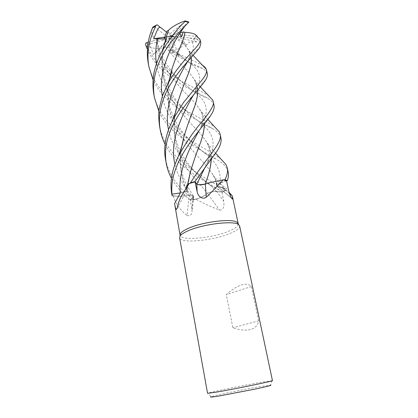 <?xml version="1.0" encoding="UTF-8"?>
<svg xmlns="http://www.w3.org/2000/svg" width="418" height="418" viewBox="0 0 418 418"><rect width="100%" height="100%" fill="white"/><g stroke="black" fill="none" stroke-linecap="round" stroke-linejoin="round"><path stroke-width="0.31" stroke-dasharray="2.09 1.57" d="M231.53 198.111L217.71 186.595L220.051 186.867L223.478 187.938C224.79 188.649 225.38 189.526 225.245 190.566L222.512 192.081L214.685 191.47C211.853 191.705 209.47 192.348 207.537 193.388L207.563 193.403C204.862 195.812 200.337 197.902 193.999 199.684L189.986 199.971L193.074 197.197L193.252 195.849C192.552 195.363 191.204 195.19 189.213 195.321L189.166 195.342C182.269 196.408 176.568 196.47 172.054 195.53M180.357 192.923C184.213 192.243 186.491 191.24 187.196 189.913C186.496 191.225 184.218 192.228 180.357 192.912C184.213 192.233 186.491 191.225 187.196 189.897L186.287 188.079L187.442 185.299L186.287 188.079L187.159 189.709L186.219 187.964M238.26 224.069C238.145 226.159 235.177 228.447 229.362 230.935C213.305 238.025 181.496 241.165 180.142 235.444M173.146 195.88C175.628 203.681 180.257 210.207 187.029 215.469L189.155 195.337L185.942 195.796C180.999 196.382 176.736 196.408 173.146 195.88L172.838 195.028M187.029 215.469C190.096 216.393 191.778 214.983 192.081 211.242L190.404 199.684L195.875 199.229C204.36 203.707 212.239 207.323 219.518 210.087C222.282 210.055 223.761 208.274 223.959 204.747L223.745 201.257L221.979 191.982L216.717 191.449L223.745 201.257M239.629 225.986C239.843 228.171 236.781 230.605 230.443 233.286C213.556 240.674 180.08 243.882 179.604 237.764M272.458 380.62L261.234 382.266C243.725 385.328 211.952 391.797 208.075 393.119L207.558 393.354M258.664 320.831L251.396 286.518C249.107 284.088 245.69 283.618 241.149 285.097C236.593 286.654 231.64 289.836 226.29 294.638L232.857 327.769C239.744 330.115 245.57 330.706 250.34 329.546C255.043 328.292 257.817 325.387 258.664 320.831L232.857 327.769M271.899 380.599L270.561 385.103L260.628 386.53C244.258 389.283 214.491 395.418 211.012 396.786L208.075 393.119M217.71 186.595L217.464 186.522C215.704 185.707 216.493 184.615 219.831 183.246L226.514 180.837M226.525 180.874L219.899 183.267C217.935 184.004 216.837 184.751 216.602 185.503L217.673 186.58L222.324 187.395C224.231 188.016 225.297 188.858 225.521 189.918L229.132 192.416M225.521 189.918L221.979 191.982M183.528 139.445C189.788 147.486 196.063 154.791 202.364 161.353C206.764 166.019 210.379 170.664 213.222 175.283C215.406 178.857 216.911 182.619 217.736 186.559L216.602 185.498C216.832 184.74 217.935 183.993 219.899 183.262L227.35 180.576L219.899 183.262C217.935 183.993 216.837 184.74 216.602 185.498L217.673 186.569L223.473 187.933L225.26 190.096L225.245 190.566C225.38 189.526 224.79 188.649 223.473 187.933L217.741 186.569M190.227 172.88L207.537 193.388C209.47 192.348 211.853 191.71 214.685 191.47L222.512 192.081L216.629 191.486C213.379 191.36 210.348 191.998 207.547 193.398L206.163 194.548L207.5 193.424L219.518 210.087M165.533 159.441C169.086 175.304 178.564 188.722 193.973 199.689L195.399 199.281C199.992 197.902 203.576 196.324 206.163 194.548C203.723 196.288 200.29 197.85 195.875 199.229M207.5 193.424C210.296 191.977 213.363 191.319 216.717 191.449M189.155 195.337C192.228 195.154 193.727 195.556 193.659 196.554L190.404 199.684M185.942 195.796C180.916 196.356 176.626 196.335 173.073 195.739L172.963 195.718C177.384 196.46 182.786 196.335 189.166 195.342L185.942 195.796M181.475 147.747L181.266 149.158C178.705 165.147 181.355 180.534 189.213 195.321C191.204 195.19 192.552 195.363 193.252 195.849L193.074 197.197L189.986 199.971L193.079 197.202L193.257 195.859C192.562 195.378 191.214 195.201 189.218 195.337L189.171 195.358M187.948 183.544L187.217 189.694L177.269 208.054M190.279 172.435L187.217 189.694L186.475 188.779C186.015 187.75 186.339 186.59 187.442 185.299L190.504 182.807M187.217 189.694L186.684 190.692C185.373 191.737 183.262 192.494 180.351 192.964M188.084 184.641L189.605 183.408L188.084 184.636M208.242 183.027L223.421 179.918M183.539 139.387C189.673 147.319 195.922 154.623 202.291 161.296C207.772 167.038 212.036 172.9 215.092 178.883L217.673 186.58M181.36 148.139C178.611 165.011 181.213 180.748 189.166 195.342L189.218 195.337M197.118 184.223L197.395 184.385M198.294 184.667L199.396 184.803M193.973 199.689L189.986 199.971L193.999 199.684C200.326 197.907 204.851 195.812 207.563 193.403L207.547 193.398M251.396 286.518L226.29 294.638M200.823 43.174C200.577 42.093 199.663 41.021 198.09 39.956L196.481 38.989L194.511 38.477L188.899 37.949C192.066 38.331 194.642 39.647 196.622 41.91L192.045 41.946C189.291 41.863 187.489 42.96 186.637 45.238L183.533 41.518L182.635 42.563C185.587 45.635 187.865 48.718 189.469 51.811L191.172 57.579M159.54 126.09C165.92 158.992 199.642 174.019 220.986 187.52L225.245 190.571L222.522 192.081L220.537 190.76C204.444 180.649 175.91 166.489 165.063 144.278M228.191 172.111C227.052 167.44 223.06 163.098 216.21 159.08L214.941 158.291C195.922 147.193 169.556 134.262 158.939 111.486M153.793 94.107C155.862 104.61 160.752 114.14 168.47 122.688C172.759 127.396 180.571 134.23 187.886 138.912L214.126 154.336L220.861 158.944M189.981 199.976C182.311 193.764 176.13 186.538 171.443 178.293M207.302 73.693C206.894 71.933 205.322 70.198 202.584 68.495L195.676 65.067C188.492 62.125 180.163 57.799 170.69 52.088L169.269 50.369L169.786 47.025C169.556 48.018 170.21 49.193 171.746 50.552L179.139 56.075L175.884 52.125C174.97 51.566 174.008 51.707 173 52.553L167.806 46.806L165.606 46.873C159.164 49.355 153.051 48.99 147.282 45.766L147.251 46.858C151.65 55.949 157.873 63.839 165.925 70.527C170.779 74.545 173.768 76.693 183.168 82.231L201.115 91.38L208.53 95.602M182.635 42.563L182.697 42.594C182.959 44.966 181.94 46.926 179.646 48.467L174.045 50.557L174.572 51.466C182.091 55.667 188.884 59.011 194.94 61.498L202.584 65.386M220.97 138.102C220.067 134.591 217.188 131.383 212.339 128.472L208.295 126.126C192.933 117.583 164.776 105.216 153.056 79.854M148.218 63.066C148.724 66.185 149.89 70.046 151.718 74.655C155.297 82.701 160.392 89.896 167.012 96.234C173.752 102.488 181.015 107.807 188.811 112.186L207.506 122.307L214.617 126.769M171.751 194.051L172.038 195.53M214.011 105.315C213.415 102.786 211.205 100.357 207.375 98.016L201.878 95.074C186.93 87.702 158.479 74.801 147.392 49.314M169.175 80.167C165.512 102.07 170.22 121.722 183.288 139.116M180.2 32.787L175.158 34.177L195.786 36.376L197.092 36.073L197.704 36.664M179.092 49.82C176.568 55.406 174.123 62.052 171.751 69.764M169.29 79.828L168.961 81.792C165.403 100.357 170.434 122.228 183.303 139.063M188.863 22.008L184.557 25.508C185.921 24.385 185.953 24.709 184.657 26.475M165.606 46.873C172.467 55.615 179.17 63.029 185.717 69.122C189.27 72.722 192.134 76.196 194.307 79.545C196.356 82.858 197.495 86.369 197.73 90.074M165.622 46.816C172.127 55.207 178.799 62.622 185.634 69.059C190.106 73.526 193.414 77.832 195.556 81.965L197.662 90.152M191.193 115.713C188.518 122.192 186.073 129.303 183.857 137.052M211.2 159.425C211.356 154.373 210.411 149.717 208.357 145.448C205.771 140.338 201.868 135.061 196.648 129.622C190.331 123.289 183.789 115.739 177.013 106.971M176.673 106.491C164.629 90.706 160.12 71.839 163.145 49.888C164.405 43.044 166.223 36.491 168.59 30.227L168.569 30.206M163.443 47.877C159.08 68.312 164.426 90.382 176.657 106.548M177.002 107.029C183.586 115.551 190.164 123.101 196.732 129.684C200.812 133.959 204.146 138.17 206.738 142.319C209.946 147.512 211.456 153.181 211.273 159.331M148.275 42.239L152.492 41.204C150.449 41.56 149.707 43.028 150.276 45.604L153.437 54.507L159.211 49.058L156.656 39.454C157.879 51.989 162.43 63.86 170.298 75.068M170.654 75.574C177.546 84.619 184.364 92.388 191.104 98.888C195.739 103.57 199.323 108.33 201.847 113.158C203.503 116.664 204.329 120.306 204.329 124.078M197.583 150.605C194.929 157.33 192.484 164.682 190.258 172.665M156.656 39.454L156.588 39.48C151.99 37.181 150.71 33.095 152.753 27.233M156.588 39.48C158.108 52.757 162.67 64.644 170.283 75.13M170.633 75.632C177.525 84.629 184.375 92.404 191.178 98.951C194.971 102.865 198.054 106.684 200.421 110.404C203.028 114.61 204.355 119.14 204.402 123.989M185.096 81.975C182.467 88.046 180.001 94.985 177.687 102.797M175.262 113.184L174.996 114.851C171.882 136.158 176.95 155.491 190.206 172.848M182.697 42.594L188.382 49.695L191.23 57.517M175.147 113.55C171.694 135.688 176.709 155.47 190.19 172.9M190.221 172.937L207.563 193.403M166.432 32.165L171.249 36.058L175.158 34.177M164.823 37.05L171.249 36.058L181.579 36.805M167.806 46.806L169.504 38.675L147.611 44.554L147.282 45.766M165.418 42.098L171.249 36.058L169.504 38.675M152.774 41.006L171.249 36.058L173 52.553M196.622 41.91L171.249 36.058L166.704 36.45L154.263 26.606L153.568 26.695M188.565 37.886L171.249 36.058L166.139 38.331M165.868 38.451L164.169 39.203M153.437 54.507L164.603 42.944M183.957 25.942L171.249 36.058L165.303 42.479M164.499 43.352L159.211 49.058M157.262 40.781L166.704 36.45M179.139 56.075L171.249 36.058L186.637 45.238M225.245 190.571L222.522 192.081M183.533 41.518L174.687 37.286L172.806 49.904L174.045 50.557M169.724 46.779L171.249 36.058L174.687 37.286M181.506 30.54L171.249 36.058L170.199 33.644L166.719 31.355M170.199 33.644L185.493 21.344L185.111 20.9M219.831 183.246L228.646 190.535M193.194 197.197L191.956 208.859M219.899 183.262L219.899 183.267C221.582 171.902 216.545 161.886 204.789 153.207L198.524 148.082C194.192 144.534 189.286 139.69 183.805 133.546C179.818 128.869 175.738 122.244 174.238 119.088L169.854 107.442C167.848 98.658 167.545 90.11 168.961 81.792M174.959 164.41C178.031 176.757 184.066 187.687 193.074 197.197L193.079 197.202M216.629 191.486L210.385 185.487C194.145 171.741 172.838 153.923 168.532 129.679M197.594 36.92L196.481 38.989M174.572 51.466L170.69 52.088M147.251 46.858L145.683 44.966M162.356 96.182C165.847 118.357 183.267 135.578 198.56 147.967M198.566 147.972L204.789 153.207C208.969 155.742 212.772 157.701 216.21 159.08M177.159 53.368L189.265 62.622C200.859 71.175 202.73 78.035 194.845 92.378L193.44 95.1M156.426 63.855C159.457 86.092 176.318 103.565 191.308 115.415L199.402 121.999C214.329 133.661 217.193 143.729 207.197 163.077L205.045 167.393M156.384 51.56C165.173 70.161 182.624 82.602 194.218 91.814L194.218 91.814C207.495 101.903 209.826 110.237 200.886 127.046L199.182 130.416M192.045 41.946C194.391 46.037 193.409 51.712 189.093 58.975L187.886 61.232M154.263 26.606L157.325 24.892M147.611 44.554L146.373 42.761M195.786 36.376L194.511 38.477M185.493 21.344L188.476 22.285M172.806 49.904L169.269 50.369M222.324 187.395L229.487 193.555M217.464 186.522L231.619 198.252M193.659 196.554L192.081 211.242M186.684 190.692L177.274 208.023M223.473 187.933L213.222 175.283M215.092 178.883C215.876 180.832 216.378 183.037 216.602 185.498L216.602 185.503M193.247 195.849L186.438 184.746C184.594 181.104 183.11 177.033 181.982 172.54C180.221 165.021 179.986 157.231 181.26 149.158M187.196 189.897L187.776 184.73M194.307 79.545L200.363 86.871M175.884 52.125L189.26 62.622M205.421 80.251L202.808 82.581L194.845 92.378C196.314 87.874 196.758 85.424 196.183 85.026L195.556 81.965M202.584 68.489L196.141 66.295L189.265 62.622M163.14 49.888C161.965 57.245 162.069 65.103 162.539 68.301C162.926 71.593 163.893 75.783 165.429 80.878L171.291 93.115C174.536 98.152 177.786 102.358 181.046 105.728C185.503 110.415 187.692 112.405 191.277 115.483L199.402 121.999L207.176 126.226L212.339 128.472M208.357 145.448C209.209 148.212 209.622 150.261 209.59 151.593C209.57 153.364 210.014 154.906 207.197 163.077L215.876 152.727M215.594 153.16L206.738 142.319M201.847 113.158L202.777 117.824C202.699 120.389 203.425 119.323 200.886 127.046L211.006 114.955M159.221 49.01C161.411 55.103 163.485 59.638 165.45 62.616L171.385 71.018M171.72 71.415C173.365 73.422 178.047 78.453 181.725 81.756C184.5 84.373 189.427 88.078 194.218 91.814L203.728 96.793L207.375 98.016M207.856 119.438L200.421 110.404M189.469 51.811L190.174 54.753L189.093 58.975L194.595 52.031L199.82 47.208M174.996 114.851C172.32 129.904 175.482 144.539 184.484 158.751C188.429 164.509 193.367 170.21 199.292 175.853L210.385 185.487L220.537 190.76M193.299 38.357L198.09 39.956M193.121 55.39L188.382 49.695"/><path stroke-width="0.63" d="M171.95 195.175L171.965 194.156L180.357 192.912L171.965 194.156C171.208 185.827 172.503 177.274 175.837 168.485C183.8 146.044 204.82 124.909 211.012 114.96C213.561 111.151 214.565 107.938 214.011 105.315L213.222 101.579C214.559 104.035 211.147 110.362 202.981 120.556C194.135 130.609 185.958 142.465 178.449 156.133L175.043 164.185C171.228 174.207 170.131 184.166 171.751 194.051L171.95 195.175L171.95 194.156L180.357 192.912C177.603 171.281 189.971 147.079 199.182 130.416M180.142 235.444L180.477 233.578C181.454 232.053 183.831 230.417 187.619 228.677C201.821 221.848 232.69 218.102 237.231 222.444L238.26 224.069M186.219 187.964C186.094 186.83 186.783 185.592 188.278 184.254L189.124 183.565L181.543 195.77C179.327 199.898 177.901 203.994 177.269 208.054L176.474 209.423C175.717 208.848 175.085 206.91 174.578 203.597L180.074 235.193M179.604 237.764L180.017 236.139C181.02 234.587 183.476 232.915 187.384 231.133C202.061 224.142 233.991 220.229 238.626 224.644L239.629 225.986L272.458 380.62C274.391 380.861 236.06 388.771 217.046 392.016L207.558 393.354L179.604 237.764M211.012 396.786C209.434 397.398 212.26 397.11 219.487 395.924L255.377 389.038C267.342 386.462 272.405 385.15 270.561 385.103M231.53 198.111L232.596 199.025C232.016 199.799 229.33 194.213 228.646 190.535L226.514 180.837L223.426 179.918L224.947 179.797L227.361 180.571C228.442 177.436 228.719 174.614 228.191 172.111L227.34 168.088C227.998 171.249 227.209 175.152 224.973 179.792L223.092 179.855C218.833 184.725 213.227 190.524 206.273 197.254C202.176 200.128 197.672 195.687 197.155 191.752L195.023 181.877L196.753 184.051L197.155 191.752M229.132 192.416L232.194 195.807L232.622 198.978M223.421 179.918L224.947 179.797L227.35 180.576L226.525 180.874M174.578 203.597L180.351 192.964L172.833 194.062M189.124 183.565L195.023 181.877M188.084 184.636L187.442 185.299L188.084 184.641M172.054 195.53L172.963 195.718L172.054 195.53L171.965 194.156M214.617 126.769L219.272 131.832L220.15 134.225C222.888 142.888 205.959 158.213 190.519 182.797L189.605 183.408L190.504 182.807L194.934 181.595L196.878 184.019C198.289 185.069 201.074 185.101 205.238 184.098L208.242 183.027L205.306 184.082L206.273 197.254M208.242 183.027L223.092 179.855M205.306 184.082C201.068 185.137 198.216 185.127 196.753 184.051M211.273 159.331C210.902 165.784 209.199 173.156 206.163 181.443L205.259 184.061L209.334 182.682L205.243 184.087C201.089 185.085 198.299 185.059 196.883 184.009L197.118 184.223M190.504 182.807L194.934 181.595L196.883 184.009L194.929 181.59L215.876 152.732C219.999 146.953 221.697 142.078 220.97 138.102L220.15 134.225M197.395 184.385L198.294 184.667M199.396 184.803L205.243 184.087L206.126 181.511C209.073 173.522 210.766 166.16 211.2 159.425M163.192 99.897C171.354 75.344 194.83 55.077 199.82 47.208L200.823 43.174L200.081 39.694C200.441 41.591 198.775 44.569 195.081 48.624C190.582 53.723 176.495 67.632 167.67 84.138L162.456 95.905L159.451 107.645C158.469 111.684 158.5 117.834 159.54 126.09L160.235 129.977C158.526 120.201 159.514 110.174 163.192 99.897M197.594 36.92L200.081 39.694M165.063 144.278C162.717 139.56 161.108 134.789 160.235 129.977M158.939 111.486L154.435 97.676C152.701 87.864 153.631 77.795 157.215 67.476C163.642 47.762 180.137 30.827 188.607 22.358L188.863 22.008M163.443 47.877L166.009 37.855L168.569 30.206C172.691 26.344 178.209 23.241 185.117 20.9L185.169 21.443C177.958 27.928 170.351 37.657 162.346 50.625C160.731 53.143 158.788 57.475 156.504 63.625C152.988 73.589 152.074 83.689 153.761 93.925L153.793 94.107M168.632 129.397C164.828 140.166 163.793 150.177 165.533 159.441L166.254 163.464C164.629 153.385 165.674 143.411 169.394 133.541C178.575 108.325 199.12 90.1 205.421 80.251C207.041 77.659 207.668 75.475 207.302 73.693L206.534 70.088C207.056 72.941 204.585 77.393 199.125 83.438L183.659 102.311L172.895 119.522L168.632 129.397M171.443 178.293C168.95 173.585 167.216 168.642 166.254 163.464M153.056 79.854L148.834 66.519C147.099 56.498 147.972 46.398 151.452 36.214L155.621 26.104L156.421 25.054L157.325 24.892L160.846 27.813C159.791 26.715 158.647 27.353 157.424 29.725L153.688 38.78L157.602 38.571L164.169 39.203L166.719 31.355L168.553 30.253M152.753 27.233L150.767 32.499C147.35 42.39 146.488 52.516 148.181 62.888L148.218 63.066M147.392 49.314L145.683 44.966C145.333 43.979 145.563 43.242 146.373 42.761L148.275 42.239M180.299 32.562C179.745 33.576 180.174 34.992 181.579 36.805L183.309 31.925L184.991 32.327C189.38 32.562 192.698 33.21 194.955 34.271L197.092 36.073M184.991 32.327C184.469 35.807 183.225 39.835 181.266 44.412C178.089 51.529 174.912 59.952 171.741 69.675L169.175 80.167M183.288 139.116L183.528 139.445M184.928 32.343C184.458 35.734 183.215 39.799 181.208 44.522L179.092 49.82M171.751 69.764L169.29 79.828M183.303 139.063L183.539 139.387M184.657 26.475L180.419 32.358C170.753 46.988 157.711 72.889 162.356 96.182M197.73 90.074C197.892 95.691 196.387 102.447 193.205 110.336C189.965 118.2 186.851 127.056 183.863 136.9L181.36 148.139M208.53 95.602L212.699 100.069L213.222 101.579M197.662 90.152C197.902 95.45 196.397 102.211 193.158 110.425L191.193 115.713M183.857 137.052L181.475 147.747M177.013 106.971L176.673 106.491M176.657 106.548L177.002 107.029M220.861 158.944L226.018 164.645L227.34 168.088M170.298 75.068L170.654 75.574M204.329 124.078C204.23 130.045 202.625 137.109 199.511 145.276L197.583 150.605M190.258 172.665L187.948 183.544M170.283 75.13L170.633 75.632M204.402 123.989C204.277 130.035 202.662 137.104 199.553 145.198C196.288 153.432 193.2 162.513 190.279 172.435L187.442 185.299M191.172 57.579C191.658 62.71 190.289 69.137 187.06 76.865L185.096 81.975M177.687 102.797L175.262 113.184M202.584 65.386C204.376 66.488 205.609 67.789 206.283 69.278L206.534 70.088M191.23 57.517C191.726 62.684 190.352 69.101 187.112 76.766C183.899 84.258 180.759 92.895 177.681 102.671L175.147 113.55M183.309 31.925L180.2 32.787M161.076 27.844L166.432 32.165M153.688 38.78L164.823 37.05M166.139 38.331L165.868 38.451M164.603 42.944L165.418 42.098M165.303 42.479L164.499 43.352M153.568 26.695L152.769 27.191M190.519 182.797L194.929 181.59M224.973 179.792L227.361 180.571M205.045 167.393L196.878 184.019M185.169 21.443L188.607 22.358M152.387 28.079L155.621 26.104M193.44 95.1C183.298 112.28 168.903 140.349 174.959 164.41M157.602 38.571C155.58 47.035 155.188 55.463 156.426 63.855M187.886 61.232C178.23 76.896 162.916 104.96 168.532 129.679M180.477 233.578L180.017 236.139M229.487 193.555L232.194 195.807M231.619 198.252L232.596 199.025M188.278 184.254L186.966 186.825M177.274 208.023L176.474 209.423M237.231 222.444L238.626 224.644M232.507 196.805L238.223 223.782M154.435 97.676L153.761 93.925M148.808 66.347L148.186 62.888M194.955 34.271L200.018 39.444M171.741 69.675C172.253 70.851 170.199 77.732 167.67 84.133M200.363 86.871L212.699 100.069M183.863 136.9L182.426 144.341L178.449 156.133M226.018 164.645L215.594 153.16M162.346 50.625L166.259 38.978L166.009 37.855M171.385 71.018L171.72 71.415M219.272 131.832L207.856 119.438M206.283 69.278L193.121 55.39M172.895 119.522L175.978 110.854L177.681 102.671M156.421 25.054L152.748 27.238M188.905 22.023L185.211 20.947"/></g></svg>
